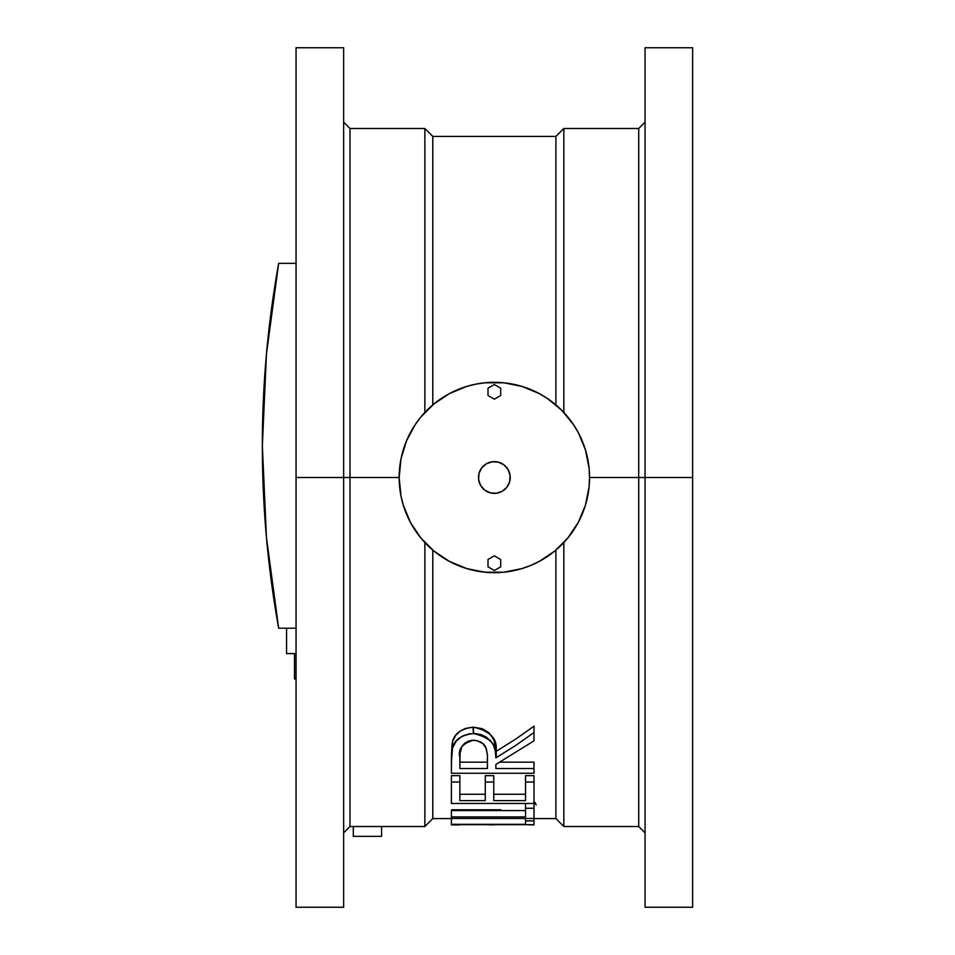 <?xml version="1.0" encoding="UTF-8"?>
<svg xmlns="http://www.w3.org/2000/svg" width="955" height="955" viewBox="0 0 955 955"><rect width="100%" height="100%" fill="white"/><g stroke="black" fill="none" stroke-linecap="round" stroke-linejoin="round"><path stroke-width="1.43" d="M645.055 477.5L638.716 477.5L638.716 826.505L638.716 477.5L589.533 477.5L638.716 477.5L638.716 128.495L638.716 477.5L645.055 477.5L645.055 907.25L645.055 477.5L692.65 477.5L645.055 477.5L645.055 47.75L645.055 477.5M343.645 47.75L343.645 907.25L343.645 477.5L349.996 477.5L349.996 128.495L349.996 477.5L399.166 477.5L349.996 477.5L349.996 826.505L349.996 477.5L296.05 477.5L296.05 907.25L296.05 477.5L343.645 477.5L343.645 47.75L296.05 47.75L296.05 477.5L296.05 47.75M451.393 818.566L432.794 818.566L432.794 550.104L432.794 818.566L424.868 826.505L424.868 542.547L424.868 826.505L349.996 826.505L343.645 832.844M563.832 542.547L563.832 826.505L563.832 542.547M692.65 47.75L692.65 907.25L692.65 47.75L645.055 47.75M645.055 832.844L638.716 826.505L563.832 826.505L555.906 818.566L555.906 550.104L555.906 818.566L534.012 818.566M493.759 794.274L525.537 794.274L493.759 794.274M485.283 775.651L493.759 775.651L493.759 782.002L485.283 782.002L485.283 800.612L459.856 800.612L459.856 782.002L451.393 782.002L451.393 803.477L534.012 803.477L534.012 808.276L525.537 808.276L525.537 816.907L451.393 816.907L451.393 824.666L534.012 824.666L534.012 820.882L525.537 820.882L525.537 824.296L451.393 824.666L534.012 824.666L534.012 820.882L525.537 820.882L525.537 824.296L451.393 824.296L451.393 818.459L534.012 818.459L534.012 820.882L534.012 808.276L525.537 808.276L525.537 816.907L451.393 816.907L451.393 818.459L534.012 818.459L534.012 782.002L525.537 782.002L525.537 800.612L493.759 800.612L493.759 775.651L485.283 775.651L485.283 782.002L485.283 775.651M459.856 794.274L485.283 794.274L459.856 794.274M451.393 775.651L459.856 775.651L459.856 782.002L459.856 775.651L451.393 775.651L451.393 782.002L451.393 775.651M525.537 775.651L534.012 775.651L534.012 782.002L534.012 775.651L525.537 775.651L525.537 800.612L493.759 800.612L493.759 782.002L485.283 782.002L485.283 800.612L459.856 800.612L459.856 782.002L451.393 782.002L451.393 803.477L534.012 803.477L534.012 782.002L525.537 782.002L525.537 775.651M451.393 810.568L525.537 810.568L451.393 810.568L451.393 816.907L451.393 810.568M515.402 739.301L534.012 726.182L534.012 732.533L515.402 745.64L495.872 757.876L495.335 751.346L493.651 745.616L490.775 740.985L486.083 736.914L480.986 734.586L475.029 733.571L469.335 733.822L462.65 735.959L456.192 741.116L452.61 747.717L451.476 757.076L451.393 773.264L534.012 773.264L534.012 768.512L495.872 768.512L495.872 764.442L534.012 740.829L534.012 726.182L515.402 739.301L495.872 751.525L515.402 739.301M495.872 751.167L495.872 751.525C498.104 739.325 490.631 731.208 473.477 727.173L482.406 728.737L489.139 732.903L494.045 740.209L495.824 749.687M472.964 727.185L473.477 733.524L473.477 727.173C461.361 728.641 454.377 733.476 452.515 741.689L455.69 735.374L460.477 730.921L465.455 728.426L472.964 727.185M452.121 743.527L452.515 748.04L452.515 741.689L451.393 755.93L452.121 743.527M499.966 762.162L534.012 762.162L534.012 768.512L534.012 762.162L499.966 762.162M563.832 412.453L563.832 128.495L563.832 412.453M645.055 122.156L638.716 128.495L563.832 128.495L555.906 136.434L555.906 404.896L555.906 136.434L432.794 136.434L432.794 404.896L432.794 136.434L424.868 128.495L424.868 412.453L424.868 128.495L349.996 128.495L343.645 122.156M343.645 56.011L343.645 59.091M585.439 449.865L589.08 468.165L589.533 477.5A95.178 95.178 0 0 1 494.356 572.678A95.178 95.178 0 0 1 399.166 477.5L400.993 458.925L406.412 441.079L415.21 424.617L410.411 432.627A95.178 95.178 0 0 0 399.166 477.5A95.178 95.178 0 0 1 494.356 382.322A95.178 95.178 0 0 1 589.533 477.5L589.08 486.835L585.439 505.135L578.3 522.373A95.178 95.178 0 0 0 578.288 432.615L585.439 449.865L582.287 441.079M441.473 556.646L449.483 561.445L433.964 551.083L420.773 537.88L410.411 522.373L403.273 505.135L406.412 513.921M415.21 424.617L420.773 417.12L433.964 403.917L449.483 393.556L466.72 386.417L475.781 384.149L485.021 382.776L503.679 382.776L521.979 386.417L539.217 393.556L547.227 398.354L561.659 410.196L573.489 424.617L578.3 432.627M521.979 568.583L530.777 565.432L521.979 568.583L503.679 572.224L485.021 572.224L466.72 568.583L449.483 561.445M573.489 530.383L578.3 522.373L567.927 537.88L554.736 551.083L539.217 561.445L530.777 565.432M451.393 809.78L500.898 809.78M536.125 805.017L535.158 802.534M459.856 824.917L451.393 824.917L459.856 824.917M493.759 824.917L485.283 824.666L493.759 824.917M534.012 824.917L525.537 824.666L534.012 824.917M525.537 818.459L525.537 820.882L525.537 818.459M525.537 803.477L525.537 808.276L525.537 803.477M459.856 757.661C457.684 749.353 462.22 743.539 473.465 740.221C479.84 740.829 483.922 743.181 485.725 747.252L487.36 753.973L487.408 768.512L459.856 768.512L460 753.782L461.826 746.535L464.393 743.515L468.344 741.164L471.865 740.304L476.724 740.567L482.788 743.515L486.298 748.589L487.456 755.298L487.408 768.512L459.856 768.512L459.856 757.661L459.856 762.162L487.408 762.162L487.48 755.751L487.408 768.512L487.408 762.162L459.856 762.162M495.872 764.442L534.012 740.829L534.012 732.533L515.402 745.64L495.872 757.876C498.092 745.688 490.631 737.57 473.477 733.524C461.361 734.992 454.365 739.827 452.515 748.04L451.393 762.281L451.393 755.93L451.393 773.264L534.012 773.264L534.012 768.512L495.872 768.512L495.872 764.442L495.872 768.512M573.525 424.677A95.178 95.178 0 0 0 547.179 398.319M539.241 393.567A95.178 95.178 0 0 0 449.471 393.567M441.52 398.319A95.178 95.178 0 0 0 415.174 424.677M403.273 505.135L400.993 496.075L399.166 477.5A95.178 95.178 0 0 0 410.423 522.385L415.21 530.383L410.411 522.373M415.174 530.323A95.178 95.178 0 0 0 441.52 556.681M449.471 561.433A95.178 95.178 0 0 0 539.241 561.433L547.227 556.646M547.179 556.681A95.178 95.178 0 0 0 573.525 530.323M585.439 505.135L582.287 513.921L585.439 505.135M403.273 449.865L406.412 441.079M441.473 398.354L449.483 393.556M521.979 386.417L530.777 389.568M466.72 568.583L457.923 565.432M506.902 487.205A15.865 15.865 0 0 1 484.651 490.058A15.865 15.865 0 0 1 481.798 467.795A15.865 15.865 0 0 1 504.049 464.942A15.865 15.865 0 0 1 506.902 487.205L502.235 491.264L496.373 493.234L490.19 492.804L484.651 490.058L480.58 485.379L478.622 479.517L479.04 473.346L481.798 467.795L486.465 463.736L492.338 461.766L498.51 462.196L504.049 464.942L508.12 469.621L510.089 475.483L509.66 481.654L506.902 487.205M278.657 628.211A1029.06 1029.06 0 0 1 278.657 263.341L296.05 263.341L278.657 263.341L266.433 354.198L262.35 445.77L266.433 537.355L278.657 628.211L296.05 628.211L278.657 628.211L266.433 537.355L262.35 445.77L266.433 537.355L262.35 445.77L266.433 354.198L262.35 445.77L266.433 354.198L278.657 263.341M286.584 653.59L296.05 653.59L286.584 653.59L286.584 628.211L296.05 628.211L286.584 628.211L286.584 653.59M296.05 678.969L294.51 678.969L294.51 653.59L294.51 678.969L296.05 678.969M267.746 550.951A1029.048 1029.048 0 0 1 265.168 521.836M262.494 463.247A1029.048 1029.048 0 0 1 262.494 428.294M265.168 369.704A1029.048 1029.048 0 0 1 267.746 340.601M488.005 566.828L494.356 570.493L500.695 566.828L500.695 559.499L494.356 555.834L488.005 559.499L488.005 566.828L494.356 570.493L500.695 566.828L500.695 559.499L494.356 555.834L488.005 559.499L488.005 566.828M488.005 395.501L494.356 399.166L500.695 395.501L500.695 388.172L494.356 384.507L488.005 388.172L488.005 395.501L494.356 399.166L500.695 395.501L500.695 388.172L494.356 384.507L488.005 388.172L488.005 395.501M353.302 826.505L353.302 836.341L353.302 826.505M381.57 836.341L381.57 826.505L381.57 836.341L353.302 836.341L381.57 836.341M343.645 907.25L296.05 907.25M692.65 907.25L645.055 907.25"/></g></svg>
